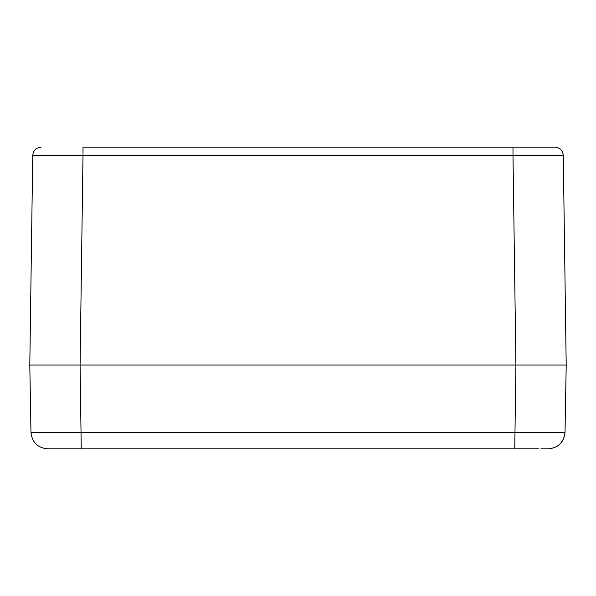 <?xml version="1.0" encoding="UTF-8"?>
<svg xmlns="http://www.w3.org/2000/svg" width="596" height="596" viewBox="0 0 596 596"><rect width="100%" height="100%" fill="white"/><g stroke="black" fill="none" stroke-linecap="round" stroke-linejoin="round"><path stroke-width="0.89" d="M540.855 448.863L548.268 448.863C558.243 447.842 563.831 442.351 565.023 432.391L566.2 365.05L515.92 365.05L566.2 365.05L563.272 155.4C562.684 150.408 559.89 147.652 554.891 147.137L512.992 147.137L554.891 147.137C559.927 147.622 562.713 150.378 563.272 155.4L544.982 155.355M545.981 448.863L548.268 448.863C558.31 447.909 563.898 442.418 565.023 432.391L30.977 432.391L29.8 365.05L32.728 155.4C33.316 150.408 36.11 147.652 41.109 147.137C36.11 147.652 33.316 150.408 32.728 155.4L83.008 155.4L83.008 147.137L512.992 147.137L512.992 155.4L563.272 155.4C562.684 150.408 559.89 147.652 554.891 147.137M60.189 448.863L538.434 448.863L514.743 448.863L515.92 365.05L80.08 365.05L515.92 365.05L512.992 155.4L467.301 155.4M46.562 365.05L59.138 365.05L46.562 365.05M536.862 365.05L553.624 365.05L536.862 365.05M128.699 155.4L39.977 155.362M35.44 149.343L35.008 149.775M80.088 448.863L47.732 448.863C37.69 447.909 32.102 442.418 30.977 432.391L29.8 365.05L30.545 311.611M30.977 432.391L29.8 365.05L80.08 365.05L83.008 155.4L512.992 155.4M57.566 448.863L55.167 448.863M515.913 448.863L484.064 448.863M538.434 448.863L535.811 448.863M47.732 448.863L55.137 448.863M430.424 155.4L165.576 155.4M81.257 448.863L80.08 365.05M565.023 432.391L566.2 365.05L563.272 155.4M29.8 365.05L32.728 155.4"/></g></svg>
